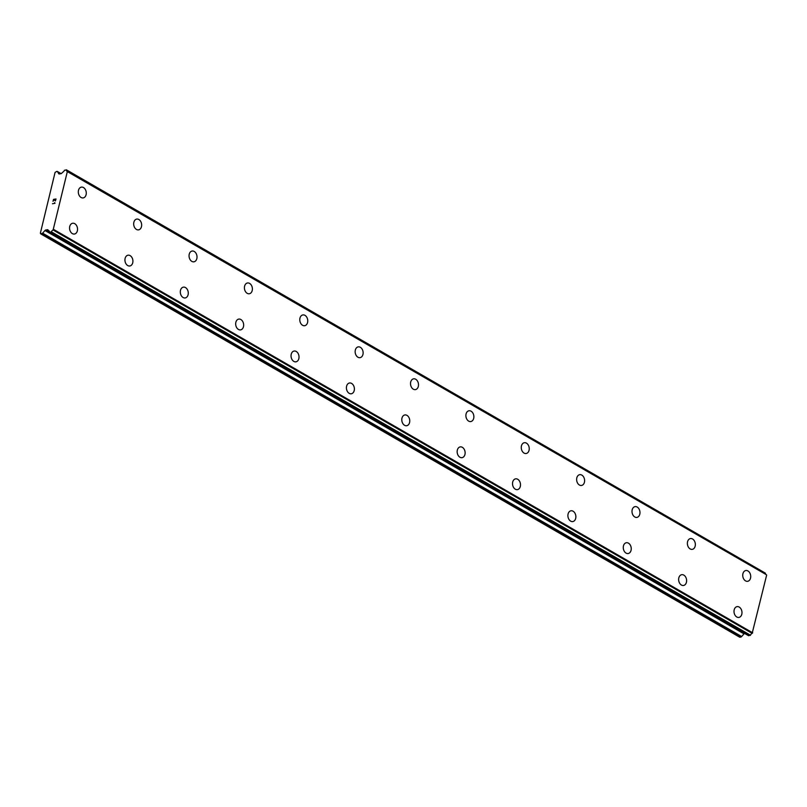 <?xml version="1.0" encoding="UTF-8"?>
<svg xmlns="http://www.w3.org/2000/svg" width="807" height="807" viewBox="0 0 807 807"><rect width="100%" height="100%" fill="white"/><g stroke="black" fill="none" stroke-linecap="round" stroke-linejoin="round"><path stroke-width="1.21" d="M81.366 187.133A5.467 3.944 -99.7 0 1 83.494 187.557A5.467 3.944 -99.7 0 1 86.278 193.317A5.467 3.944 -99.7 0 1 83.212 197.917A5.467 3.944 -99.7 0 1 81.093 197.493A5.467 3.944 -99.7 0 1 78.309 191.733A5.467 3.944 -99.7 0 1 81.366 187.133A5.467 3.944 -99.7 0 1 83.484 187.557A5.467 3.944 -99.7 0 1 86.278 193.317A5.467 3.944 -99.7 0 1 83.222 197.917M136.736 219.08A5.467 3.944 -99.7 0 1 138.865 219.504A5.467 3.944 -99.7 0 1 141.649 225.264A5.467 3.944 -99.7 0 1 138.582 229.864A5.467 3.944 -99.7 0 1 136.464 229.44A5.467 3.944 -99.7 0 1 133.68 223.68A5.467 3.944 -99.7 0 1 136.736 219.08A5.467 3.944 -99.7 0 1 138.854 219.504A5.467 3.944 -99.7 0 1 141.649 225.264A5.467 3.944 -99.7 0 1 138.592 229.864M192.106 251.027A5.467 3.944 -99.7 0 1 194.235 251.451A5.467 3.944 -99.7 0 1 197.019 257.211A5.467 3.944 -99.7 0 1 193.962 261.811A5.467 3.944 -99.7 0 1 191.834 261.387A5.467 3.944 -99.7 0 1 189.05 255.627A5.467 3.944 -99.7 0 1 192.106 251.027A5.467 3.944 -99.7 0 1 194.225 251.451A5.467 3.944 -99.7 0 1 197.019 257.211A5.467 3.944 -99.7 0 1 193.952 261.811M247.477 282.985A5.467 3.944 -99.7 0 1 249.605 283.398A5.467 3.944 -99.7 0 1 252.389 289.158A5.467 3.944 -99.7 0 1 249.323 293.758A5.467 3.944 -99.7 0 1 247.204 293.334A5.467 3.944 -99.7 0 1 244.42 287.574A5.467 3.944 -99.7 0 1 247.477 282.985A5.467 3.944 -99.7 0 1 249.595 283.408A5.467 3.944 -99.7 0 1 252.389 289.168A5.467 3.944 -99.7 0 1 249.333 293.758M304.965 315.355A5.467 3.944 -99.7 0 1 307.76 321.115A5.467 3.944 -99.7 0 1 304.693 325.705A5.467 3.944 -99.7 0 1 302.575 325.282A5.467 3.944 -99.7 0 1 299.78 319.522A5.467 3.944 -99.7 0 1 302.847 314.932A5.467 3.944 -99.7 0 1 304.965 315.355M302.847 314.932A5.467 3.944 -99.7 0 1 304.975 315.355A5.467 3.944 -99.7 0 1 307.76 321.115A5.467 3.944 -99.7 0 1 304.703 325.705M358.217 346.879A5.467 3.944 -99.7 0 1 360.346 347.303A5.467 3.944 -99.7 0 1 363.13 353.062A5.467 3.944 -99.7 0 1 360.063 357.652A5.467 3.944 -99.7 0 1 357.945 357.229A5.467 3.944 -99.7 0 1 355.151 351.469A5.467 3.944 -99.7 0 1 358.217 346.879A5.467 3.944 -99.7 0 1 360.336 347.303A5.467 3.944 -99.7 0 1 363.13 353.062A5.467 3.944 -99.7 0 1 360.073 357.652M413.588 378.826A5.467 3.944 -99.7 0 1 415.716 379.25A5.467 3.944 -99.7 0 1 418.5 385.01A5.467 3.944 -99.7 0 1 415.434 389.61A5.467 3.944 -99.7 0 1 413.315 389.186A5.467 3.944 -99.7 0 1 410.521 383.426A5.467 3.944 -99.7 0 1 413.588 378.826A5.467 3.944 -99.7 0 1 415.706 379.25A5.467 3.944 -99.7 0 1 418.5 385.01A5.467 3.944 -99.7 0 1 415.444 389.61M468.958 410.773A5.467 3.944 -99.7 0 1 471.086 411.197A5.467 3.944 -99.7 0 1 473.87 416.957A5.467 3.944 -99.7 0 1 470.804 421.557A5.467 3.944 -99.7 0 1 468.685 421.133A5.467 3.944 -99.7 0 1 465.891 415.373A5.467 3.944 -99.7 0 1 468.958 410.773A5.467 3.944 -99.7 0 1 471.076 411.197A5.467 3.944 -99.7 0 1 473.87 416.957A5.467 3.944 -99.7 0 1 470.804 421.557M524.328 442.72A5.467 3.944 -99.7 0 1 526.457 443.144A5.467 3.944 -99.7 0 1 529.241 448.904A5.467 3.944 -99.7 0 1 526.174 453.504A5.467 3.944 -99.7 0 1 524.056 453.08A5.467 3.944 -99.7 0 1 521.261 447.32A5.467 3.944 -99.7 0 1 524.328 442.72A5.467 3.944 -99.7 0 1 526.446 443.144A5.467 3.944 -99.7 0 1 529.241 448.904A5.467 3.944 -99.7 0 1 526.174 453.504M581.817 475.101A5.467 3.944 -99.7 0 1 584.611 480.851A5.467 3.944 -99.7 0 1 581.544 485.451A5.467 3.944 -99.7 0 1 579.426 485.027A5.467 3.944 -99.7 0 1 576.632 479.267A5.467 3.944 -99.7 0 1 579.698 474.677A5.467 3.944 -99.7 0 1 581.817 475.101M579.698 474.677A5.467 3.944 -99.7 0 1 581.827 475.101A5.467 3.944 -99.7 0 1 584.611 480.861A5.467 3.944 -99.7 0 1 581.544 485.451M635.069 506.625A5.467 3.944 -99.7 0 1 637.197 507.048A5.467 3.944 -99.7 0 1 639.981 512.808A5.467 3.944 -99.7 0 1 636.915 517.398A5.467 3.944 -99.7 0 1 634.796 516.974A5.467 3.944 -99.7 0 1 632.002 511.214A5.467 3.944 -99.7 0 1 635.069 506.625A5.467 3.944 -99.7 0 1 637.187 507.048A5.467 3.944 -99.7 0 1 639.981 512.808A5.467 3.944 -99.7 0 1 636.915 517.398M690.439 538.572A5.467 3.944 -99.7 0 1 692.567 538.995A5.467 3.944 -99.7 0 1 695.352 544.755A5.467 3.944 -99.7 0 1 692.285 549.355A5.467 3.944 -99.7 0 1 690.167 548.931A5.467 3.944 -99.7 0 1 687.372 543.172A5.467 3.944 -99.7 0 1 690.439 538.572A5.467 3.944 -99.7 0 1 692.557 538.995A5.467 3.944 -99.7 0 1 695.352 544.755A5.467 3.944 -99.7 0 1 692.285 549.355M745.809 570.519A5.467 3.944 -99.7 0 1 747.938 570.942A5.467 3.944 -99.7 0 1 750.722 576.702A5.467 3.944 -99.7 0 1 747.655 581.302A5.467 3.944 -99.7 0 1 745.537 580.879A5.467 3.944 -99.7 0 1 742.743 575.119A5.467 3.944 -99.7 0 1 745.809 570.519A5.467 3.944 -99.7 0 1 747.928 570.942A5.467 3.944 -99.7 0 1 750.722 576.702A5.467 3.944 -99.7 0 1 747.655 581.302M72.63 223.257A5.467 3.944 -99.7 0 1 74.758 223.68A5.467 3.944 -99.7 0 1 77.543 229.43A5.467 3.944 -99.7 0 1 74.476 234.03A5.467 3.944 -99.7 0 1 72.358 233.606A5.467 3.944 -99.7 0 1 69.563 227.846A5.467 3.944 -99.7 0 1 72.63 223.257A5.467 3.944 -99.7 0 1 74.748 223.68A5.467 3.944 -99.7 0 1 77.543 229.44A5.467 3.944 -99.7 0 1 74.476 234.03M128 255.204A5.467 3.944 -99.7 0 1 130.129 255.627A5.467 3.944 -99.7 0 1 132.913 261.387A5.467 3.944 -99.7 0 1 129.846 265.977A5.467 3.944 -99.7 0 1 127.728 265.553A5.467 3.944 -99.7 0 1 124.934 259.793A5.467 3.944 -99.7 0 1 128 255.204A5.467 3.944 -99.7 0 1 130.119 255.627A5.467 3.944 -99.7 0 1 132.913 261.387A5.467 3.944 -99.7 0 1 129.846 265.977M183.371 287.151A5.467 3.944 -99.7 0 1 185.499 287.574A5.467 3.944 -99.7 0 1 188.283 293.334A5.467 3.944 -99.7 0 1 185.217 297.934A5.467 3.944 -99.7 0 1 183.098 297.511A5.467 3.944 -99.7 0 1 180.304 291.751A5.467 3.944 -99.7 0 1 183.371 287.151A5.467 3.944 -99.7 0 1 185.489 287.574A5.467 3.944 -99.7 0 1 188.283 293.334A5.467 3.944 -99.7 0 1 185.217 297.934M240.859 319.522A5.467 3.944 -99.7 0 1 243.653 325.282A5.467 3.944 -99.7 0 1 240.587 329.881A5.467 3.944 -99.7 0 1 238.469 329.458A5.467 3.944 -99.7 0 1 235.674 323.698A5.467 3.944 -99.7 0 1 238.741 319.098A5.467 3.944 -99.7 0 1 240.859 319.522M238.741 319.098A5.467 3.944 -99.7 0 1 240.869 319.522A5.467 3.944 -99.7 0 1 243.653 325.282A5.467 3.944 -99.7 0 1 240.587 329.881M294.111 351.045A5.467 3.944 -99.7 0 1 296.24 351.469A5.467 3.944 -99.7 0 1 299.024 357.229A5.467 3.944 -99.7 0 1 295.957 361.829A5.467 3.944 -99.7 0 1 293.839 361.405A5.467 3.944 -99.7 0 1 291.045 355.645A5.467 3.944 -99.7 0 1 294.111 351.045A5.467 3.944 -99.7 0 1 296.23 351.469A5.467 3.944 -99.7 0 1 299.024 357.229A5.467 3.944 -99.7 0 1 295.957 361.829M349.481 383.002A5.467 3.944 -99.7 0 1 351.61 383.416A5.467 3.944 -99.7 0 1 354.384 389.176A5.467 3.944 -99.7 0 1 351.327 393.776A5.467 3.944 -99.7 0 1 349.209 393.352A5.467 3.944 -99.7 0 1 346.415 387.592A5.467 3.944 -99.7 0 1 349.481 383.002A5.467 3.944 -99.7 0 1 351.6 383.426A5.467 3.944 -99.7 0 1 354.394 389.176A5.467 3.944 -99.7 0 1 351.327 393.776M404.852 414.949A5.467 3.944 -99.7 0 1 406.98 415.373A5.467 3.944 -99.7 0 1 409.754 421.133A5.467 3.944 -99.7 0 1 406.698 425.723A5.467 3.944 -99.7 0 1 404.579 425.299A5.467 3.944 -99.7 0 1 401.785 419.539A5.467 3.944 -99.7 0 1 404.852 414.949A5.467 3.944 -99.7 0 1 406.97 415.373A5.467 3.944 -99.7 0 1 409.764 421.133A5.467 3.944 -99.7 0 1 406.698 425.723M460.222 446.896A5.467 3.944 -99.7 0 1 462.35 447.32A5.467 3.944 -99.7 0 1 465.125 453.08A5.467 3.944 -99.7 0 1 462.068 457.67A5.467 3.944 -99.7 0 1 459.95 457.246A5.467 3.944 -99.7 0 1 457.155 451.486A5.467 3.944 -99.7 0 1 460.222 446.896A5.467 3.944 -99.7 0 1 462.34 447.32A5.467 3.944 -99.7 0 1 465.135 453.08A5.467 3.944 -99.7 0 1 462.068 457.67M517.711 479.267A5.467 3.944 -99.7 0 1 520.495 485.027A5.467 3.944 -99.7 0 1 517.438 489.627A5.467 3.944 -99.7 0 1 515.32 489.203A5.467 3.944 -99.7 0 1 512.526 483.443A5.467 3.944 -99.7 0 1 515.592 478.844A5.467 3.944 -99.7 0 1 517.711 479.267M515.592 478.844A5.467 3.944 -99.7 0 1 517.721 479.267A5.467 3.944 -99.7 0 1 520.505 485.027A5.467 3.944 -99.7 0 1 517.438 489.627M570.963 510.791A5.467 3.944 -99.7 0 1 573.091 511.214A5.467 3.944 -99.7 0 1 575.865 516.974A5.467 3.944 -99.7 0 1 572.809 521.574A5.467 3.944 -99.7 0 1 570.69 521.151A5.467 3.944 -99.7 0 1 567.896 515.391A5.467 3.944 -99.7 0 1 570.963 510.791A5.467 3.944 -99.7 0 1 573.081 511.214A5.467 3.944 -99.7 0 1 575.875 516.974A5.467 3.944 -99.7 0 1 572.809 521.574M626.333 542.738A5.467 3.944 -99.7 0 1 628.461 543.161A5.467 3.944 -99.7 0 1 631.235 548.921A5.467 3.944 -99.7 0 1 628.179 553.521A5.467 3.944 -99.7 0 1 626.05 553.098A5.467 3.944 -99.7 0 1 623.266 547.338A5.467 3.944 -99.7 0 1 626.333 542.738A5.467 3.944 -99.7 0 1 628.451 543.161A5.467 3.944 -99.7 0 1 631.245 548.921A5.467 3.944 -99.7 0 1 628.179 553.521M681.703 574.695A5.467 3.944 -99.7 0 1 683.832 575.119A5.467 3.944 -99.7 0 1 686.606 580.869A5.467 3.944 -99.7 0 1 683.549 585.468A5.467 3.944 -99.7 0 1 681.421 585.045A5.467 3.944 -99.7 0 1 678.637 579.285A5.467 3.944 -99.7 0 1 681.703 574.695A5.467 3.944 -99.7 0 1 683.822 575.119A5.467 3.944 -99.7 0 1 686.616 580.879A5.467 3.944 -99.7 0 1 683.549 585.468M737.073 606.642A5.467 3.944 -99.7 0 1 739.202 607.066A5.467 3.944 -99.7 0 1 741.976 612.826A5.467 3.944 -99.7 0 1 738.919 617.416A5.467 3.944 -99.7 0 1 736.791 616.992A5.467 3.944 -99.7 0 1 734.007 611.232A5.467 3.944 -99.7 0 1 737.073 606.642A5.467 3.944 -99.7 0 1 739.192 607.066A5.467 3.944 -99.7 0 1 741.986 612.826A5.467 3.944 -99.7 0 1 738.919 617.416M765.611 574.261A2.35 1.392 -60 0 1 765.429 573.293L66.366 169.843M766.438 574.745L67.385 171.387L53.111 229.995A2.35 1.392 -60 0 0 51.406 231.851L49.429 232.184A2.35 1.392 -60 0 0 48.924 230.792A2.35 1.392 -60 0 0 48.501 230.681L48.067 230.005A1.493 0.888 -60 0 0 47.855 229.773A1.493 0.888 -60 0 0 47.452 229.713L45.787 229.995A1.493 0.888 -60 0 0 44.97 230.52L42.61 233.173A1.493 0.888 120 0 1 41.793 233.687L40.35 233.243L45.374 212.473L55.078 172.385L56.863 171.377A1.493 0.888 120 0 1 57.297 171.447A1.493 0.888 120 0 1 57.499 171.649L58.709 173.697A1.493 0.888 -60 0 0 58.921 173.898A1.493 0.888 -60 0 0 59.335 173.959L61.009 173.676A1.493 0.888 -60 0 0 61.826 173.142L62.643 172.244A2.35 1.392 -60 0 0 64.399 170.287L66.386 169.934A2.35 1.392 -60 0 0 66.89 171.225A2.35 1.392 -60 0 0 67.304 171.336L766.438 574.745L67.606 171.74M748.482 635.634L750.449 635.21A2.35 1.392 -60 0 1 752.154 633.354L766.65 575.098M744.589 633.424A1.493 0.888 -60 0 0 744.014 633.868L44.97 230.52M40.723 233.869L739.767 637.227L740.846 637.046A1.493 0.888 -60 0 0 741.663 636.521L744.014 633.868M55.814 199.228L55.401 200.953L55.814 199.228L54.402 200.368L54.634 199.43L54.412 200.368M54.634 199.43L53.625 199.601L53.03 201.357L53.504 199.4L56.036 198.966L55.401 200.953M53.504 199.4L53.04 201.357M56.036 198.976L53.514 199.41M54.705 202.547L54.987 203.314L52.455 203.747M752.689 632.809L53.645 229.45M752.154 633.354L53.111 229.995M49.257 231.125L48.47 230.671L49.257 231.135M48.127 230.096L47.452 229.713M61.009 173.676L57.499 171.649M765.429 573.293L66.386 169.934M752.275 633.263L53.232 229.904M750.449 635.21L51.406 231.851M750.217 635.432L51.174 232.083M748.614 635.714L49.56 232.355M49.237 231.105L48.501 230.681M49.429 232.103L45.787 229.995M741.663 636.521L42.61 233.173M740.846 637.046L41.793 233.687M61.12 173.646L57.297 171.447M765.369 573.141L66.325 169.783M766.398 574.715L67.344 171.356M748.533 635.694L49.479 232.345"/></g></svg>
